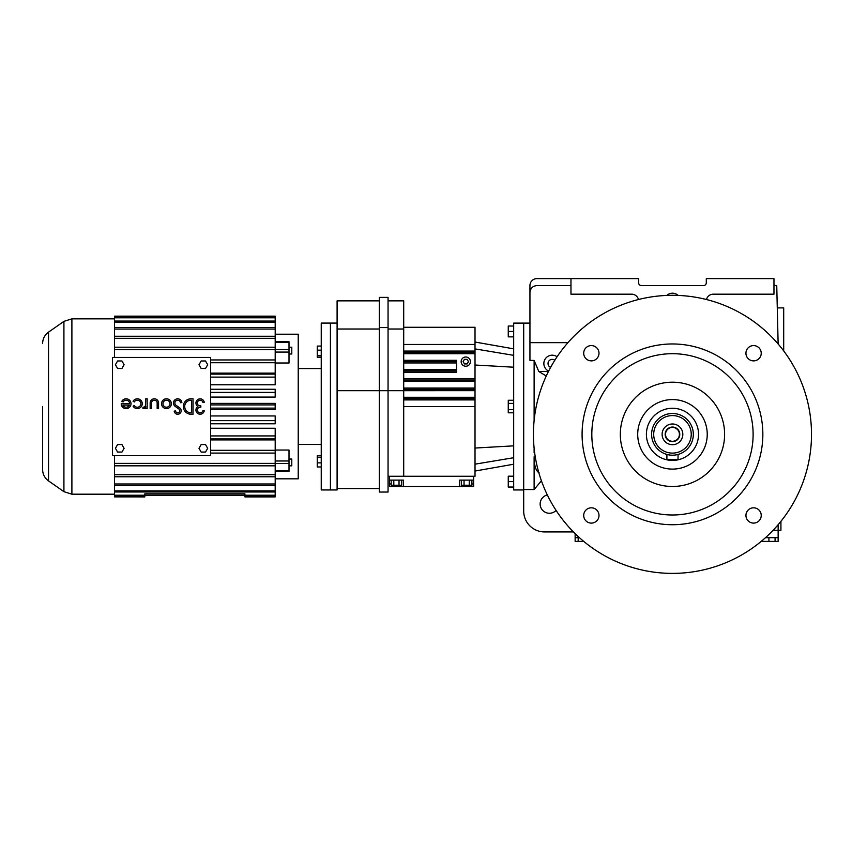 <?xml version="1.0" encoding="UTF-8"?>
<svg xmlns="http://www.w3.org/2000/svg" width="852" height="852" viewBox="0 0 852 852"><rect width="100%" height="100%" fill="white"/><g stroke="black" fill="none" stroke-linecap="round" stroke-linejoin="round"><path stroke-width="1.28" d="M637.711 434.339A34.762 34.762 0 0 1 672.473 399.577A34.762 34.762 0 0 1 707.235 434.339A34.762 34.762 0 0 1 672.473 469.101A34.762 34.762 0 0 1 637.711 434.339A34.762 34.762 0 0 1 672.473 399.577A34.762 34.762 0 0 1 707.235 434.339A34.762 34.762 0 0 1 672.473 469.101A34.762 34.762 0 0 1 637.711 434.339M773.105 530.285L778.142 530.285L778.142 537.697L765.479 537.697M778.142 524.715L778.142 530.285L780.922 530.285L780.922 521.349M706.489 299.521A6.954 6.954 0 0 1 713.252 294.185L773.967 294.185L773.967 278.615L706.297 278.615L706.297 282.789A2.78 2.78 0 0 1 703.518 285.569L641.418 285.569A2.78 2.78 0 0 1 638.638 282.789L638.638 278.615L536.898 278.615A6.954 6.954 0 0 0 529.944 285.569L529.944 360.417L534.119 360.417L538.794 371.493L548.443 371.493M778.142 343.974L776.747 285.569L773.967 285.569M777.013 342.664L778.142 342.664M570.968 278.615L570.968 294.185L631.683 294.185A6.954 6.954 0 0 1 638.446 299.521M529.944 342.664L567.933 342.664M534.523 451.773L534.63 452.646M546.249 376.02L538.794 371.493M534.119 360.417L534.119 420.451M534.119 448.227L534.119 452.646M575.143 533.64L575.143 541.403L578.178 541.403L578.178 537.697M579.456 537.697L575.143 537.697M778.142 537.697L778.142 541.403L775.096 541.403L775.096 537.697M557.08 356.764A8.339 8.339 0 0 0 543.853 363.527A8.339 8.339 0 0 0 548.656 371.078M678.117 295.41A8.339 8.339 0 0 0 666.818 295.41M529.944 292.513C530.391 288.327 532.713 286.006 536.898 285.569L570.968 285.569M523.692 489.964L513.681 489.964L513.681 323.11L523.692 323.11L523.692 489.538L534.119 489.538L541.414 480.794M539.167 472.849C535.865 471.071 534.183 465.724 534.119 456.8L534.119 489.538M761.187 541.403L762.732 541.403L762.732 540.104M529.944 323.11L523.692 323.11L523.692 511.062A20.853 20.853 0 0 0 544.545 531.925L573.417 531.925M547.335 494.959A9.265 9.265 0 0 0 545.94 512.584A9.265 9.265 0 0 0 556.09 510.423M777.29 307.902L783.702 307.902L783.702 350.917M554.801 360.268A4.175 4.175 0 0 0 548.028 363.527A4.175 4.175 0 0 0 550.616 367.382M762.732 541.403L768.919 541.403L768.919 537.697M768.919 541.403L775.096 541.403M578.178 541.403L583.748 541.403M134.307 401.963A3.504 3.504 0 0 1 140.857 403.71A3.504 3.504 0 0 1 134.307 405.467L133.093 406.17A4.91 4.91 0 0 0 142.252 403.71A4.91 4.91 0 0 0 133.093 401.26L134.307 401.963M210.636 357.435L112.475 357.435L112.475 455.607L210.636 455.607L210.636 357.435M205.513 368.49L207.686 364.731L205.513 360.971L201.168 360.971L198.995 364.731L201.168 368.49L205.513 368.49M198.995 448.312L201.168 452.071L205.513 452.071L207.686 448.312L205.513 444.552L201.168 444.552L198.995 448.312M117.597 452.071L121.932 452.071L124.104 448.312L121.932 444.552L117.597 444.552L115.425 448.312L117.597 452.071M117.597 360.971L115.425 364.731L117.597 368.49L121.932 368.49L124.104 364.731L121.932 360.971L117.597 360.971M175.267 406.457L178.899 409.003A2.109 2.109 0 0 1 177.791 412.826A2.109 2.109 0 0 1 175.597 410.952L174.202 411.09A3.504 3.504 0 0 0 177.866 414.232A3.504 3.504 0 0 0 179.697 407.863L176.076 405.307A2.801 2.801 0 0 1 176.268 400.589A2.801 2.801 0 0 1 180.475 402.719L181.87 402.57A4.207 4.207 0 0 0 175.555 399.386A4.207 4.207 0 0 0 175.267 406.457M158.568 408.619L158.568 403.017A4.207 4.207 0 0 0 154.361 398.8A4.207 4.207 0 0 0 150.154 403.017L150.154 408.619L151.549 408.619L151.549 403.017A2.801 2.801 0 0 1 154.361 400.206A2.801 2.801 0 0 1 157.162 403.017L157.162 408.619L158.568 408.619M145.767 406.521L145.767 408.619L147.162 408.619L147.162 398.8L145.767 398.8L145.596 404.934A2.662 2.662 0 0 1 142.955 407.224L142.955 408.619A2.918 2.918 0 0 0 145.767 406.521M121.218 403.71A4.91 4.91 0 0 0 126.128 408.619A4.91 4.91 0 0 0 127.395 398.97A4.91 4.91 0 0 0 121.868 401.26L123.082 401.963A3.504 3.504 0 0 1 129.632 403.71L121.218 403.71M204.256 410.728L202.851 410.728A2.801 2.801 0 0 1 199.666 412.794A2.801 2.801 0 0 1 197.334 409.791A2.801 2.801 0 0 1 200.135 407.224L200.838 407.224L200.838 405.818L200.135 405.818A2.801 2.801 0 0 1 197.334 403.252A2.801 2.801 0 0 1 199.666 400.248A2.801 2.801 0 0 1 202.851 402.314L204.256 402.314A4.175 4.175 0 0 0 197.834 399.524A4.175 4.175 0 0 0 197.856 406.521A4.175 4.175 0 0 0 197.834 413.518A4.175 4.175 0 0 0 204.256 410.728M191.008 398.8A7.711 7.711 0 0 0 183.297 406.521A7.711 7.711 0 0 0 191.008 414.232L193.031 414.232L193.031 398.8L191.008 398.8M171.369 403.71A4.91 4.91 0 0 0 166.459 398.8A4.91 4.91 0 0 0 161.55 403.71A4.91 4.91 0 0 0 166.459 408.619A4.91 4.91 0 0 0 171.369 403.71M129.334 405.115L122.912 405.115A3.504 3.504 0 0 0 129.334 405.115M191.625 412.837L191.625 400.206L191.008 400.206A6.315 6.315 0 0 0 184.703 406.521A6.315 6.315 0 0 0 191.008 412.837L191.625 412.837M169.974 403.71A3.504 3.504 0 0 0 166.459 400.206A3.504 3.504 0 0 0 162.956 403.71A3.504 3.504 0 0 0 166.459 407.224A3.504 3.504 0 0 0 169.974 403.71M210.636 377.117L275.196 377.117L275.196 374.113L210.636 374.113M210.636 408.119L275.196 408.119L275.196 404.924L210.636 404.924M210.636 423.785L275.196 423.785L275.196 420.632L210.636 420.632M210.636 359.949L275.196 359.949L275.196 349.661L114.551 349.661L114.551 357.435M210.636 373.133L275.196 373.133L275.196 362.728L210.636 362.728M210.636 438.929L275.196 438.929L275.196 435.926L210.636 435.926M210.636 392.399L275.196 392.399L275.196 389.257L210.636 389.257M275.196 334.218L298.221 334.218L298.221 478.824L275.196 478.824M210.636 409.674L275.196 409.674L275.196 408.119M210.636 415.957L275.196 415.957L275.196 420.632M210.636 428.258L275.196 428.258L275.196 435.926M210.636 439.909L275.196 439.909L275.196 450.314L210.636 450.314M275.196 471.316L289.009 471.316L289.009 450.037L275.196 450.037M210.636 384.774L275.196 384.774L275.196 377.117M210.636 453.083L275.196 453.083L275.196 463.382L114.551 463.382L114.551 455.607M275.196 359.949L275.196 362.728M275.196 341.727L289.009 341.727L289.009 363.005L275.196 363.005M210.636 397.085L275.196 397.085L275.196 392.399M210.636 403.369L275.196 403.369L275.196 404.924M275.196 450.314L275.196 453.083M275.196 476.769L275.196 474.713L114.551 474.713L114.551 476.769L275.196 476.769L275.196 483.979L114.551 483.979L114.551 485.576L275.196 485.576L275.196 490.89L114.551 490.89L114.551 495.789L144.819 495.789L144.819 495.236L114.551 495.236M114.551 485.576L114.551 490.89M114.551 476.769L114.551 483.979M114.551 463.382L114.551 474.713M114.551 317.253L114.551 316.156L275.196 316.156L275.196 317.253L114.551 317.253L114.551 349.661M114.551 336.263L275.196 336.263L275.196 349.661M275.196 347.211L114.551 347.211M114.551 491.977L275.196 491.977L275.196 495.236L244.929 495.236L244.929 495.789L275.196 495.789L275.196 496.897L244.929 496.897L275.196 496.897M244.929 495.789L244.929 496.886M275.196 495.236L275.196 495.789M275.196 483.979L275.196 485.576M144.819 495.236L144.819 493.84L244.929 493.84L244.929 495.225L144.819 495.225M114.551 496.886L144.819 496.897L114.551 496.886L114.551 495.789M144.819 496.886L144.819 495.789M275.196 490.89L275.196 491.977M275.196 463.382L275.196 474.713M114.551 465.831L275.196 465.831M114.551 327.466L275.196 327.466L275.196 322.152L114.551 322.152M275.196 322.152L275.196 321.055L114.551 321.055M275.196 327.466L275.196 336.263M275.196 321.055L275.196 317.807L114.551 317.807M114.551 329.064L275.196 329.064M275.196 316.145L114.551 316.156M275.196 317.253L275.196 317.807M289.009 465.831L291.789 465.831L291.789 459.047L289.009 459.047M114.551 338.329L275.196 338.329M289.009 353.995L291.789 353.995L291.789 347.211L289.009 347.211M337.094 323.089L330.416 323.089L330.416 406.521L330.416 323.089L321.247 323.089L321.247 489.943L337.094 489.943L337.094 488.569L379.353 488.569M42.6 406.521L42.6 469.505L42.6 406.521M330.416 406.521L330.416 489.943L330.416 406.521M321.247 346.072L317.242 346.072L317.242 355.742L321.247 355.742M317.242 355.742L317.242 357.244L321.247 357.244M321.247 455.799L317.242 455.799L317.242 466.96L321.247 466.96M317.242 457.29L321.247 457.29M317.242 462.881L321.247 462.881M317.242 350.161L321.247 350.161M513.681 403.401L508.261 403.401L508.261 412.794L513.681 412.794M513.681 481.614L508.261 481.614L508.261 487.035L513.681 487.035M513.681 336.87L508.261 336.87L508.261 326.028L513.681 326.028M508.261 331.449L513.681 331.449M508.261 409.663L513.681 409.663M508.261 481.614L508.261 476.193L513.681 476.193M508.261 403.401L508.261 400.27L513.681 400.27M388.054 476.268L475.022 476.268L475.022 327.274L403.71 327.274M403.71 398.608L475.022 398.608L403.71 398.608M403.71 380.12L475.022 380.12L403.71 380.12M403.71 344.453L475.022 344.453M403.71 352.377L475.022 352.377M403.71 389.364L475.022 389.364M403.71 362.941L456.534 362.941L456.534 361.621L403.71 361.621L456.534 361.621L403.71 361.621L456.534 361.621L456.534 360.311L403.71 360.311M388.054 300.863L403.71 300.863L403.71 476.268M389.449 476.268L389.449 480.113L403.39 480.113L403.39 486.524L473.637 486.524L473.637 480.113L459.686 480.113L459.686 486.524M473.637 476.268L473.637 480.113M475.022 390.674L388.054 390.685L388.054 492.041L379.353 492.041L379.353 390.685L388.054 390.685L388.054 297.38L379.353 297.38L379.353 327.573L388.054 327.573M389.449 480.113L389.449 486.524L403.39 486.524M403.71 372.186L456.534 372.186L456.534 362.941M470.4 361.621A4.622 4.622 0 0 0 465.778 356.999A4.622 4.622 0 0 0 461.156 361.621A4.622 4.622 0 0 0 465.778 366.243A4.622 4.622 0 0 0 470.4 361.621M403.71 329.021L388.054 329.021M403.71 370.865L456.534 370.865M471.891 483.957L473.637 483.957M389.449 483.957L391.185 483.957M379.353 327.573L379.353 390.685L337.094 390.685L337.094 488.569M468.451 361.621L467.12 359.31L464.447 359.31L463.115 361.621L464.447 363.932L467.12 363.932L468.451 361.621M466.662 485.235L466.662 486.524M401.654 480.113L401.654 485.235L393.805 485.235L393.805 480.113M399.034 485.235L399.034 480.113M393.805 485.235L391.185 485.235L391.185 480.113M396.414 485.235L396.414 486.524M471.891 480.113L471.891 485.235L469.282 485.235L469.282 480.113M469.282 485.235L461.433 485.235L461.433 480.113M464.042 485.235L464.042 480.113M379.353 329.021L337.094 329.021L337.094 390.685M379.353 300.863L337.094 300.863L337.094 329.021M666.903 454.446L667.851 454.68L666.903 454.446L666.903 459.366L678.032 459.366L678.032 454.446M670.332 455.085L668.532 454.83M676.403 454.83L677.095 454.68M693.326 434.339A20.853 20.853 0 0 1 672.473 455.202A20.853 20.853 0 0 1 651.61 434.339A20.853 20.853 0 0 1 672.473 413.486A20.853 20.853 0 0 1 693.326 434.339M698.544 434.339A26.071 26.071 0 0 1 672.473 460.41A26.071 26.071 0 0 1 646.402 434.339A26.071 26.071 0 0 1 672.473 408.268A26.071 26.071 0 0 1 698.544 434.339M691.238 434.339A18.776 18.776 0 0 1 672.473 453.115A18.776 18.776 0 0 1 653.697 434.339A18.776 18.776 0 0 1 672.473 415.574A18.776 18.776 0 0 1 691.238 434.339M662.111 434.339A10.362 10.362 0 0 1 672.473 423.987A10.362 10.362 0 0 1 682.825 434.339A10.362 10.362 0 0 1 672.473 444.701A10.362 10.362 0 0 1 662.111 434.339M679.768 434.339A7.295 7.295 0 0 1 672.473 441.645A7.295 7.295 0 0 1 665.167 434.339A7.295 7.295 0 0 1 672.473 427.044A7.295 7.295 0 0 1 679.768 434.339M679.417 434.339A6.954 6.954 0 0 1 672.473 441.293A6.954 6.954 0 0 1 665.518 434.339A6.954 6.954 0 0 1 672.473 427.395A6.954 6.954 0 0 1 679.417 434.339M672.473 382.197A52.142 52.142 0 0 1 724.605 434.339A52.142 52.142 0 0 1 672.473 486.481A52.142 52.142 0 0 1 620.331 434.339A52.142 52.142 0 0 1 672.473 382.197M672.473 353.697A80.642 80.642 0 0 1 753.115 434.339A80.642 80.642 0 0 1 672.473 514.991A80.642 80.642 0 0 1 591.821 434.339A80.642 80.642 0 0 1 672.473 353.697M672.473 343.963A90.376 90.376 0 0 1 762.849 434.339A90.376 90.376 0 0 1 672.473 524.726A90.376 90.376 0 0 1 582.086 434.339A90.376 90.376 0 0 1 672.473 343.963M583.705 353.229A7.647 7.647 0 0 0 591.352 360.875A7.647 7.647 0 0 0 598.999 353.229A7.647 7.647 0 0 0 591.352 345.582A7.647 7.647 0 0 0 583.705 353.229M753.583 360.875A7.647 7.647 0 0 0 761.23 353.229A7.647 7.647 0 0 0 753.583 345.582A7.647 7.647 0 0 0 745.937 353.229A7.647 7.647 0 0 0 753.583 360.875M745.937 515.46A7.647 7.647 0 0 0 753.583 523.107A7.647 7.647 0 0 0 761.23 515.46A7.647 7.647 0 0 0 753.583 507.813A7.647 7.647 0 0 0 745.937 515.46M591.352 523.107A7.647 7.647 0 0 0 598.999 515.46A7.647 7.647 0 0 0 591.352 507.813A7.647 7.647 0 0 0 583.705 515.46A7.647 7.647 0 0 0 591.352 523.107M672.473 295.303A139.046 139.046 0 0 1 811.509 434.339A139.046 139.046 0 0 1 672.473 573.385A139.046 139.046 0 0 1 533.427 434.339A139.046 139.046 0 0 1 672.473 295.303M534.119 456.8L535.248 456.8M63.921 321.364L63.921 491.668L48.532 480.901L48.532 332.142L63.921 321.364L71.898 318.85L71.898 494.192L114.551 494.192M289.009 460.975L275.196 460.975M289.009 352.068L275.196 352.068M289.009 349.586L275.196 349.586M289.009 463.456L275.196 463.456M289.009 470.794L275.196 470.794M289.009 342.248L275.196 342.248M513.681 355.348L475.022 348.894M513.681 445.852L475.022 448.045M513.681 367.212L475.022 365.018M513.681 457.716L475.022 464.17M403.71 406.532L475.022 406.532M403.71 351.067L475.022 351.067M403.71 381.43L475.022 381.43M403.71 388.043L475.022 388.043M403.71 399.918L475.022 399.918M403.71 378.799L475.022 378.799M403.71 353.697L475.022 353.697M403.71 397.288L475.022 397.288M403.71 369.555L456.534 369.555M71.898 318.85L114.551 318.85M63.921 491.668L71.898 494.192M298.221 368.565L321.247 368.565M298.221 444.478L321.247 444.478M48.532 480.901C44.698 478.068 42.728 474.266 42.6 469.505M48.532 332.142C44.698 334.974 42.728 338.776 42.6 343.537M513.681 348.851L475.022 342.035M513.681 464.223L475.022 471.039M459.686 480.113L459.686 483.957L459.686 480.113"/></g></svg>
